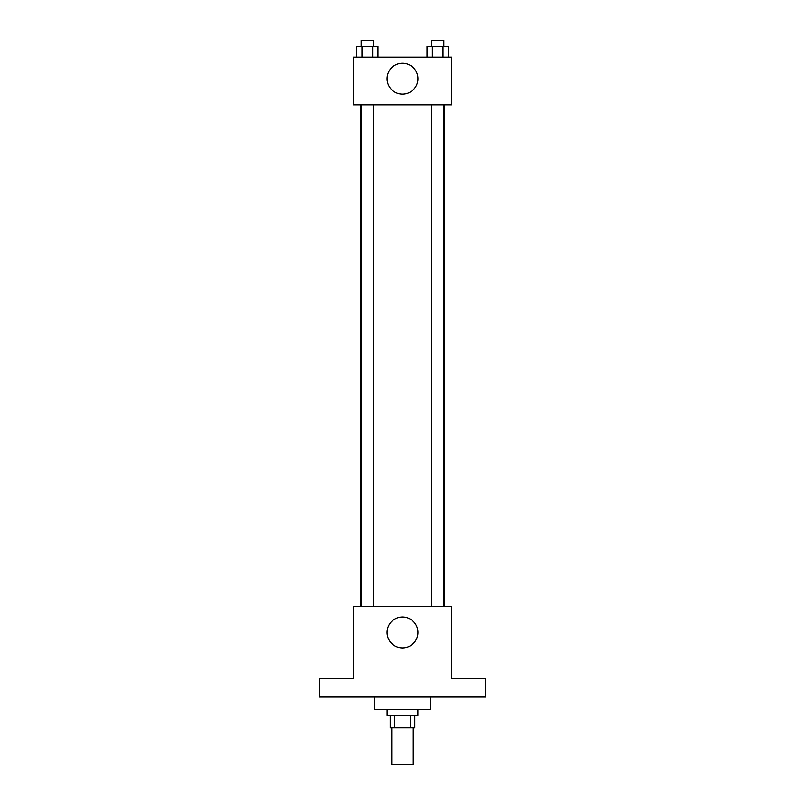 <?xml version="1.0" encoding="UTF-8"?>
<svg xmlns="http://www.w3.org/2000/svg" width="805" height="805" viewBox="0 0 805 805"><rect width="100%" height="100%" fill="white"/><g stroke="black" fill="none" stroke-linecap="round" stroke-linejoin="round"><path stroke-width="1.21" d="M391.733 727.831L391.733 764.75L413.267 764.75L413.267 727.831M410.389 715.524L410.389 727.831L390.194 727.831L390.194 715.524M410.389 727.831L414.806 727.831L414.806 715.524M417.886 709.376L417.886 715.524L387.114 715.524L387.114 709.376M394.611 715.524L394.611 727.831M374.808 697.07L374.808 709.376L430.192 709.376L430.192 697.07M485.566 697.07L319.434 697.07L319.434 678.605L353.274 678.605L353.274 606.316L451.726 606.316L451.726 678.605L485.566 678.605L485.566 697.07M417.936 632.468A15.436 15.436 0 0 1 394.782 645.831A15.436 15.436 0 0 1 394.782 619.095A15.436 15.436 0 0 1 417.936 632.468M444.098 104.851L444.098 606.316M431.54 606.316L431.54 104.851M373.46 104.851L373.46 606.316M451.726 104.851L353.274 104.851L353.274 57.175L451.726 57.175L451.726 104.851M417.936 78.709A15.436 15.436 0 0 1 394.782 92.072A15.436 15.436 0 0 1 394.782 65.346A15.436 15.436 0 0 1 417.936 78.709M448.355 57.175L448.355 46.398L427.032 46.398L427.032 57.175M443.022 46.398L443.022 57.175M432.366 46.398L432.366 57.175M431.54 46.398L431.54 40.25L443.847 40.25L443.847 46.398M377.968 57.175L377.968 46.398L356.645 46.398L356.645 57.175M372.635 46.398L372.635 57.175M361.978 46.398L361.978 57.175M361.153 46.398L361.153 40.25L373.46 40.25L373.46 46.398M360.902 104.851L360.902 606.316M443.847 606.316L443.847 104.851M361.153 104.851L361.153 606.316"/></g></svg>

